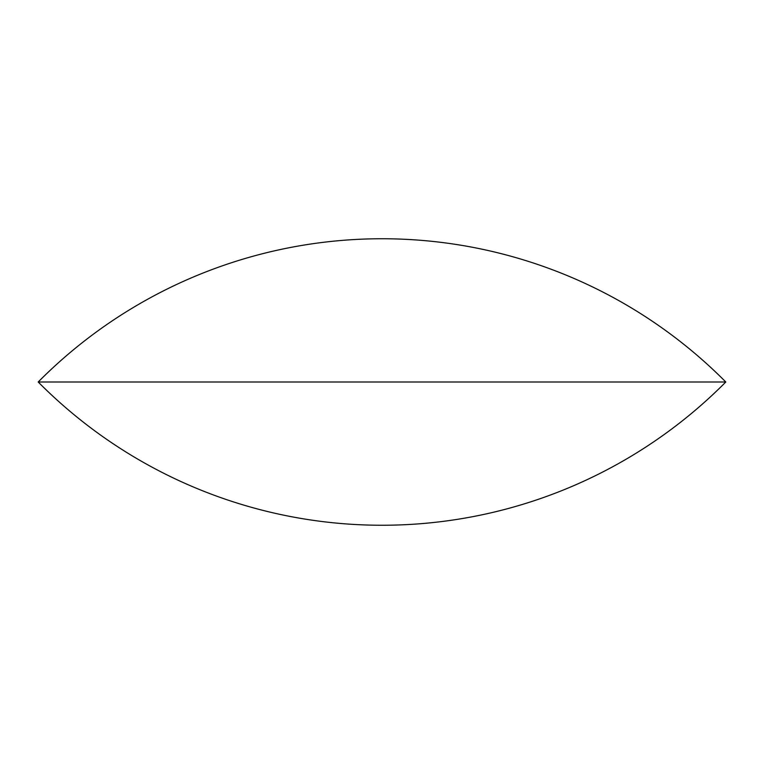 <?xml version="1.0" encoding="UTF-8"?>
<svg xmlns="http://www.w3.org/2000/svg" width="764" height="764" viewBox="0 0 764 764"><rect width="100%" height="100%" fill="white"/><g stroke="black" fill="none" stroke-linecap="round" stroke-linejoin="round"><path stroke-width="1.15" d="M38.2 382A484.185 484.185 0 0 0 725.8 382L38.2 382A484.185 484.185 0 0 1 725.8 382"/></g></svg>
